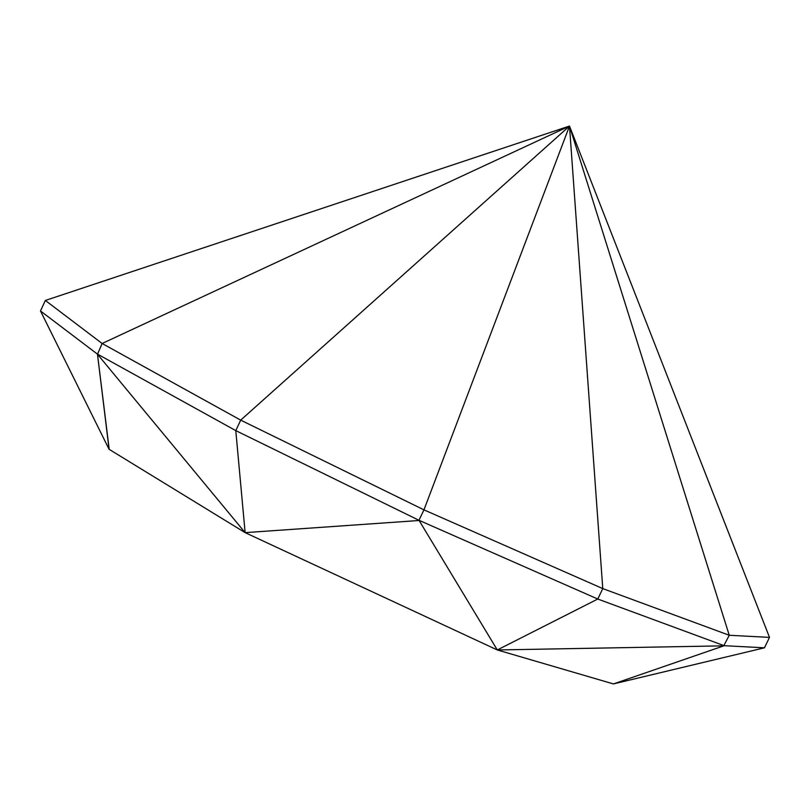 <?xml version="1.0" encoding="UTF-8"?>
<svg xmlns="http://www.w3.org/2000/svg" width="810" height="810" viewBox="0 0 810 810"><rect width="100%" height="100%" fill="white"/><g stroke="black" fill="none" stroke-linecap="round" stroke-linejoin="round"><path stroke-width="1.21" d="M764.458 647.808L769.5 637.379L729.253 635.273L602.772 588.597L423.954 509.854L240.702 420.137L102.121 343.491L45.35 300.459L40.5 310.969L97.261 353.99L235.791 430.616L419.003 520.303L597.77 599.035L724.221 645.702L764.458 647.808L613.423 683.934L724.059 645.752L613.423 683.934L497.472 650.015M40.5 310.969L109.077 449.287L97.473 354.253L109.218 449.388M45.35 300.459L569.491 126.066L240.702 420.137L235.791 430.616L245.126 532.636L97.473 354.253L245.126 532.636L109.269 449.398M769.5 637.379L569.491 126.066L102.121 343.491L97.433 354.426M245.126 532.636L419.114 520.496L497.3 649.964L419.114 520.496M497.3 649.964L723.735 645.833L729.253 635.273L569.491 126.066L602.772 588.597L597.77 599.035L497.3 649.964L245.491 532.798M569.491 126.066L423.954 509.854L418.841 520.567"/></g></svg>
